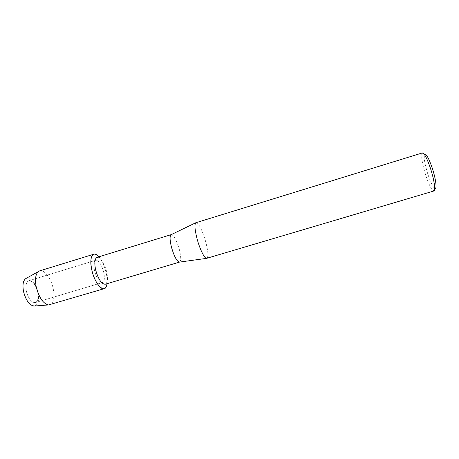 <?xml version="1.0" encoding="UTF-8"?>
<svg xmlns="http://www.w3.org/2000/svg" width="459" height="459" viewBox="0 0 459 459"><rect width="100%" height="100%" fill="white"/><g stroke="black" fill="none" stroke-linecap="round" stroke-linejoin="round"><path stroke-width="0.34" stroke-dasharray="2.29 1.72" d="M26.381 291.316C25.377 285.504 26.163 281.992 28.745 280.77C32.612 280.69 35.595 284.431 37.701 291.987C38.745 297.776 37.959 301.316 35.337 302.601C31.516 302.722 28.527 298.964 26.381 291.316C25.377 285.504 26.163 281.992 28.745 280.77C32.612 280.69 35.595 284.431 37.701 291.987C38.745 297.776 37.959 301.316 35.337 302.601C31.516 302.722 28.527 298.964 26.381 291.316M26.341 278.286C30.283 276.542 36.272 283.989 37.971 292.44C39.325 300.002 38.235 304.524 34.718 305.998C38.235 304.524 39.325 300.002 37.971 292.44C36.272 283.989 30.283 276.542 26.341 278.286M94.508 270.678C93.32 264.797 93.728 261.337 95.73 260.282C98.846 260.454 101.496 264.39 103.682 272.084C104.899 277.942 104.491 281.43 102.46 282.549C99.385 282.434 96.734 278.475 94.508 270.678C93.32 264.797 93.728 261.337 95.73 260.282C98.846 260.454 101.496 264.39 103.682 272.084C104.899 277.942 104.491 281.43 102.46 282.549C99.385 282.434 96.734 278.475 94.508 270.678M97.084 257.35C100.819 257.574 104.004 262.324 106.637 271.608C108.112 278.676 107.641 282.893 105.209 284.241M98.869 256.805C102.024 260.603 104.428 265.818 106.081 272.451C107.09 276.8 107.395 280.552 107.004 283.708C107.395 280.552 107.09 276.8 106.081 272.451C104.428 265.818 102.024 260.603 98.869 256.805M171.293 234.601C173.978 235.272 176.675 240.298 179.383 249.667C181.081 256.753 181.156 260.89 179.595 262.078M196.027 222.621C198.145 221.726 203.153 231.956 205.867 242.404C208.191 251.675 208.512 256.994 206.831 258.348M422.395 152.922L421.93 153.392C421.069 157.185 422.429 164.741 426.009 176.061C428.826 184.3 431.242 189.228 433.256 190.846L433.898 190.984M421.93 153.392L424.518 154.637C423.697 158.034 424.902 164.85 428.144 175.086C430.691 182.521 432.883 186.956 434.719 188.379L433.256 190.846M39.589 270.902C44.207 269.244 51.081 278.32 53.164 288.395C54.845 297.375 53.737 302.842 49.842 304.81M28.745 280.77L95.73 260.282L28.745 280.77M35.337 302.601L102.46 282.549L35.337 302.601"/><path stroke-width="0.69" d="M25.497 278.756C23.03 280.994 22.376 285.274 23.535 291.597C25.813 300.18 29.215 305.005 33.754 306.073L34.718 305.998C29.904 305.901 26.174 301.098 23.535 291.597C22.29 284.425 23.225 279.99 26.341 278.286L39.589 270.902L93.779 254.217C95.277 253.816 96.975 254.676 98.869 256.805C93.097 249.753 88.707 257.298 91.88 270.276C90.056 261.171 90.693 255.818 93.779 254.217M179.595 262.078L105.209 284.241C101.531 284.092 98.341 279.307 95.644 269.881C94.21 262.783 94.692 258.606 97.084 257.35L171.293 234.601M179.555 262.095L179.245 262.129C176.6 261.022 173.984 255.956 171.396 246.931C169.813 240.264 169.669 236.207 170.972 234.756L171.247 234.612M196.957 238.387C194.8 229.695 194.398 224.485 195.758 222.764L422.395 152.922C424.225 153.077 426.836 157.982 430.226 167.644C434.059 178.907 435.866 190.818 433.898 190.984L206.521 258.377C204.364 258.457 199.596 248.617 196.957 238.387M434.719 188.379C437.289 190.238 435.907 178.763 432.045 167.472C428.494 157.517 425.981 153.243 424.518 154.637M107.004 283.708C106.006 294.89 95.288 286.003 91.88 270.276C94.204 280.782 100.59 290.122 104.199 288.682C105.668 288.183 106.603 286.525 107.004 283.708M104.199 288.682L48.493 304.954C43.163 303.629 39.09 297.69 36.267 287.139C34.809 279.382 35.521 274.172 38.39 271.527M170.972 234.756L195.758 222.764M179.245 262.129L206.521 258.377M33.754 306.073L48.493 304.954"/></g></svg>
